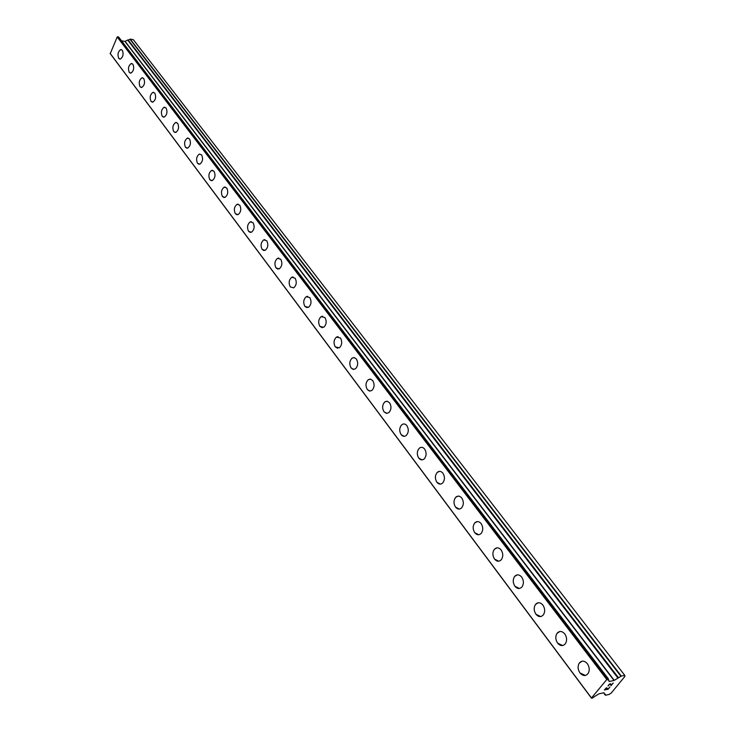 <?xml version="1.0" encoding="UTF-8"?>
<svg xmlns="http://www.w3.org/2000/svg" width="735" height="735" viewBox="0 0 735 735"><rect width="100%" height="100%" fill="white"/><g stroke="black" fill="none" stroke-linecap="round" stroke-linejoin="round"><path stroke-width="1.1" d="M119.805 59.076L118.758 58.368C117.334 54.482 118.013 51.551 120.779 49.567L121.293 49.567M122.332 50.265C123.756 54.133 123.094 57.073 120.329 59.076L118.748 58.368C117.324 54.482 118.004 51.551 120.779 49.567L122.332 50.265M130.371 73.123L129.277 72.379C127.826 68.484 128.496 65.534 131.289 63.513L131.831 63.504M132.916 64.23C134.376 68.116 133.715 71.075 130.922 73.105L129.268 72.379C127.817 68.484 128.487 65.525 131.28 63.513L132.916 64.23M141.175 87.474L140.027 86.702C138.538 82.798 139.209 79.821 142.03 77.772L142.608 77.754M143.738 78.507C145.227 82.403 144.575 85.379 141.763 87.447L140.018 86.702C138.529 82.798 139.2 79.821 142.02 77.772L143.738 78.507M152.209 102.137L151.015 101.338C149.499 97.424 150.16 94.429 152.999 92.344L153.615 92.316M154.8 93.106C156.325 97.002 155.673 100.006 152.843 102.11L151.006 101.338C149.49 97.424 150.151 94.429 152.99 92.344L154.8 93.106M163.501 117.141L162.242 116.314C160.699 112.391 161.351 109.368 164.217 107.246L164.879 107.209M166.119 108.027C167.672 111.941 167.029 114.963 164.181 117.095L162.242 116.314C160.689 112.391 161.351 109.368 164.208 107.246L166.119 108.027M175.059 132.484L173.736 131.62C172.155 127.688 172.808 124.647 175.683 122.497L176.391 122.442M177.686 123.296C179.276 127.21 178.642 130.251 175.775 132.429L173.726 131.62C172.155 127.688 172.798 124.647 175.674 122.497L177.686 123.296M186.874 148.185L185.496 147.285C183.879 143.353 184.522 140.284 187.407 138.097L188.169 138.033M189.529 138.915C191.146 142.838 190.521 145.898 187.645 148.112L185.486 147.285C183.879 143.353 184.513 140.284 187.397 138.097L189.529 138.915M198.974 164.254L197.522 163.317C195.877 159.376 196.502 156.289 199.405 154.056L201.647 154.901C203.301 158.824 202.685 161.911 199.801 164.162L197.513 163.317C195.868 159.376 196.502 156.289 199.396 154.056L199.396 154.056M211.358 180.7L209.833 179.726C208.161 175.784 208.777 172.679 211.68 170.401L212.553 170.299M214.05 171.264C215.741 175.178 215.134 178.293 212.24 180.589L209.833 179.726C208.152 175.784 208.768 172.679 211.671 170.401L214.05 171.264M224.046 197.54L222.448 196.53C220.739 192.588 221.336 189.455 224.239 187.14L225.176 187.021M226.757 188.013C228.475 191.936 227.887 195.069 224.993 197.403L222.439 196.521C220.73 192.588 221.327 189.455 224.239 187.14L226.757 188.013M237.037 214.785L235.356 213.729C233.62 209.797 234.199 206.645 237.102 204.284L238.103 204.137M239.757 205.175C241.512 209.089 240.942 212.24 238.048 214.629L235.347 213.729C233.611 209.797 234.189 206.645 237.102 204.284L239.757 205.175M250.35 232.453L248.586 231.36C246.813 227.427 247.373 224.258 250.277 221.851L251.342 221.676M253.088 222.76C254.87 226.665 254.319 229.834 251.434 232.269L248.577 231.36C246.804 227.427 247.364 224.258 250.267 221.851L253.088 222.76M264.003 250.562L262.147 249.422C260.337 245.499 260.879 242.311 263.764 239.858L264.912 239.647M266.75 240.777C268.569 244.672 268.036 247.86 265.16 250.341L262.138 249.422C260.328 245.499 260.87 242.311 263.764 239.858L266.75 240.777M277.995 269.129L276.038 267.935C274.201 264.03 274.715 260.824 277.591 258.316L278.813 258.068M280.752 259.244C282.598 263.13 282.093 266.336 279.236 268.863L276.029 267.935C274.192 264.03 274.706 260.824 277.582 258.316L280.752 259.244M293.678 287.854L290.279 286.916C288.405 283.03 288.901 279.805 291.749 277.251L295.112 278.188C296.995 282.056 296.517 285.281 293.678 287.854L290.288 286.916C288.414 283.03 288.91 279.805 291.758 277.251L293.072 276.957M307.083 307.689L304.896 306.394C302.995 302.517 303.463 299.283 306.284 296.683L307.689 296.334M309.839 297.62C311.75 301.469 311.3 304.703 308.498 307.331L304.896 306.394C302.995 302.517 303.454 299.283 306.284 296.674L309.839 297.62M322.196 327.727L319.9 326.368C317.961 322.518 318.393 319.266 321.186 316.62L322.683 316.225M324.953 317.557C326.891 321.388 326.478 324.64 323.712 327.314L319.89 326.368C317.961 322.518 318.384 319.266 321.177 316.62L324.953 317.557M337.723 348.298L335.289 346.883C333.322 343.052 333.727 339.79 336.474 337.089L338.072 336.63M340.47 338.026C342.437 341.83 342.06 345.092 339.331 347.82L335.279 346.883C333.322 343.052 333.718 339.79 336.465 337.089L340.47 338.026M353.664 369.42L351.091 367.932C349.107 364.137 349.456 360.857 352.166 358.11L353.866 357.577M356.401 359.048C358.395 362.814 358.055 366.085 355.382 368.86L353.131 369.356L351.082 367.932C349.097 364.137 349.456 360.857 352.157 358.11L354.38 357.642L356.401 359.048M370.045 391.112L367.316 389.559C365.304 385.792 365.626 382.512 368.272 379.71L370.082 379.104M372.764 380.629C374.786 384.368 374.492 387.657 371.873 390.478L369.494 391.057L367.316 389.559C365.304 385.792 365.617 382.512 368.263 379.71L370.605 379.159L372.764 380.629M386.886 413.401L384.001 411.784C381.961 408.044 382.237 404.755 384.818 401.916L386.739 401.218M389.587 402.817C391.626 406.519 391.369 409.808 388.824 412.675L386.316 413.355L383.992 411.784C381.952 408.044 382.228 404.755 384.809 401.916L387.281 401.264L389.587 402.817M404.204 436.314L401.135 434.624C399.077 430.921 399.307 427.632 401.815 424.738C403.598 423.461 405.288 423.755 406.868 425.62C408.936 429.286 408.724 432.575 406.244 435.487C404.434 436.81 402.725 436.526 401.126 434.624C399.077 430.921 399.298 427.632 401.815 424.738L401.815 424.738M422.009 459.88L418.766 458.107C416.69 454.45 416.864 451.152 419.299 448.221L419.29 448.221C421.164 446.806 422.947 447.091 424.646 449.076C426.732 452.705 426.576 455.994 424.178 458.943C422.276 460.404 420.475 460.128 418.757 458.107C416.681 454.45 416.855 451.152 419.29 448.221M440.348 484.117L436.893 482.27C434.798 478.641 434.927 475.352 437.27 472.384L439.53 471.365M442.939 473.202C445.042 476.785 444.932 480.074 442.617 483.07C440.642 484.687 438.731 484.42 436.884 482.27C434.789 478.641 434.918 475.352 437.27 472.384C439.218 470.813 441.11 471.089 442.939 473.202M459.219 509.07L455.553 507.132C453.44 503.548 453.513 500.259 455.773 497.255L458.144 496.116M461.764 498.027C463.877 501.573 463.822 504.862 461.608 507.885C459.54 509.667 457.528 509.419 455.544 507.132C453.431 503.548 453.504 500.259 455.764 497.255C457.795 495.519 459.798 495.785 461.764 498.027M478.66 534.749L474.764 532.719C472.642 529.182 472.66 525.902 474.81 522.87L477.291 521.593M481.14 523.596C483.272 527.096 483.272 530.376 481.159 533.426C479.018 535.392 476.877 535.163 474.755 532.719C472.633 529.182 472.651 525.902 474.801 522.87C476.923 520.959 479.027 521.198 481.14 523.596M498.697 561.2L494.545 559.078C492.413 555.587 492.367 552.316 494.425 549.256L497.007 547.832M501.105 549.927C503.245 553.391 503.31 556.652 501.288 559.73C499.074 561.889 496.823 561.678 494.536 559.087C492.404 555.587 492.367 552.316 494.416 549.256C496.603 547.162 498.835 547.382 501.105 549.927M519.351 588.469L514.932 586.245C512.791 582.791 512.69 579.529 514.638 576.451L517.311 574.871M521.675 577.067C523.825 580.485 523.945 583.737 522.043 586.833C519.746 589.204 517.376 589.001 514.923 586.245C512.782 582.791 512.681 579.529 514.629 576.451C516.889 574.154 519.241 574.357 521.675 577.067M540.657 616.564L535.944 614.239C533.794 610.84 533.638 607.588 535.466 604.492L538.24 602.755M542.889 605.052C545.039 608.424 545.223 611.658 543.431 614.772C541.07 617.354 538.571 617.179 535.934 614.249C533.785 610.84 533.628 607.588 535.466 604.492C537.79 601.983 540.271 602.167 542.889 605.052M562.642 645.55L557.617 643.125C555.467 639.753 555.247 636.519 556.965 633.414L559.804 631.503M564.765 633.91C566.924 637.236 567.163 640.461 565.491 643.584C563.065 646.396 560.447 646.24 557.608 643.125C555.458 639.762 555.237 636.519 556.955 633.423C559.353 630.685 561.953 630.851 564.765 633.91M585.336 675.465L579.979 672.92C577.82 669.594 577.545 666.379 579.143 663.264L582.056 661.178M587.348 663.696C589.507 666.985 589.81 670.191 588.248 673.315C585.777 676.365 583.011 676.237 579.97 672.92C577.811 669.594 577.535 666.379 579.134 663.264C581.587 660.296 584.325 660.434 587.348 663.696M604.85 689.66L606.458 687.694L604.85 689.669L607.477 688.226L606.596 689.301L607.468 688.226M606.596 689.301L608.093 688.989L609.958 686.959L608.13 689.191L604.39 689.981L606.476 687.694M604.4 689.972L608.121 689.182L609.94 686.959M608.369 685.369L608.938 684.662L608.635 685.737M608.001 685.939L609.205 684.285L610.427 683.715L610.886 684.23L610.629 683.826M611.226 685.158L613.211 682.99L611.033 685.645L610.188 683.991L608.947 684.671L610.381 684.083M611.024 685.636L613.192 682.999M594.863 696.33L592.483 698.048L591.482 697.984L607.266 678.947L608.35 678.782L607.882 680.05L608.663 679.811L609.085 681.492L614.047 680.472L621.295 676.081L624.768 675.373L624.925 676.384L611.281 692.976L609.067 694.465L605.594 695.218L605.181 694.088M605.208 694.125L604.427 694.354L604.005 692.728L599.034 693.794L594.872 696.348M605.419 695.191L604.74 694.281L605.419 695.191M118.657 37.154L117.205 36.989L110.241 53.627L591.537 698.25M127.918 39.984L618.19 677.863L127.918 39.984L124.932 41.426L121.505 40.783M624.768 675.373L133.357 39.718L130.233 39.13L128.046 40.159M607.266 678.947L117.628 36.75M606.66 679.361L117.205 36.989M591.482 697.984L110.075 53.278M621.295 676.081L130.233 39.13M620.91 676.264L129.93 39.185M618.548 677.854L128.267 40.131M617.859 677.955L127.624 39.956M614.276 680.362L125.115 41.39M614.047 680.472L124.932 41.426M608.332 679.903L607.964 679.434M608.212 678.754L118.473 36.906M608.35 678.782L118.62 36.998"/></g></svg>

